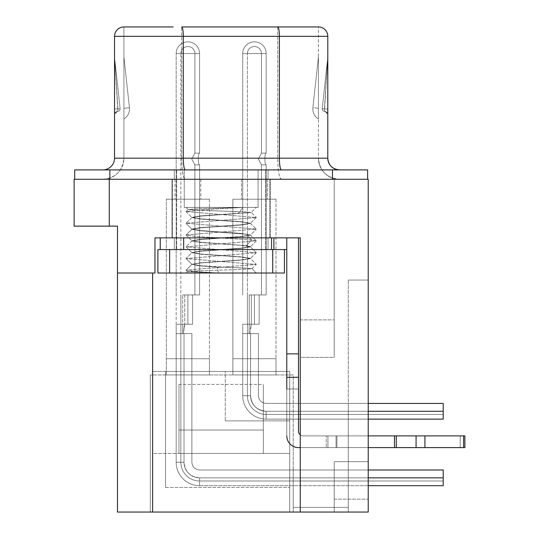 <?xml version="1.0" encoding="UTF-8"?>
<svg xmlns="http://www.w3.org/2000/svg" width="539" height="539" viewBox="0 0 539 539"><rect width="100%" height="100%" fill="white"/><g stroke="black" fill="none" stroke-linecap="round" stroke-linejoin="round"><path stroke-width="0.4" stroke-dasharray="2.69 2.02" d="M109.262 226.144L117.468 226.144L117.468 273.017L154.962 273.017L154.962 237.861L154.962 273.017L117.468 273.017L154.962 273.017L154.962 237.861L300.257 237.861L300.257 512.05L334.241 512.05L300.257 512.05L300.257 357.377L300.257 512.05L368.218 512.05L348.302 512.05L368.218 512.05L368.218 280.044L348.302 280.044L368.218 280.044L368.218 512.05L368.218 179.278L368.218 461.667L334.241 461.667L368.218 461.667L334.241 461.667L334.241 512.05L334.241 461.667L334.241 512.05L334.241 461.667L368.218 461.667L368.218 499.161L368.218 179.278L334.241 179.278L368.218 179.278L334.241 179.278L334.241 357.377L334.241 179.278L334.241 357.377L334.241 179.278L368.218 179.278L74.112 179.278L74.112 226.144L109.262 226.144L109.262 179.278L74.699 179.278L74.699 169.9L367.632 169.9L367.632 179.278L332.482 179.278L367.632 179.278M254.442 179.278C271.07 179.278 271.07 179.278 254.442 179.278C271.07 179.278 271.07 179.278 254.442 179.278C237.814 179.278 237.814 179.278 254.442 179.278C237.814 179.278 237.814 179.278 254.442 179.278C271.07 179.278 271.07 179.278 254.442 179.278C271.07 179.278 271.07 179.278 254.442 179.278C237.814 179.278 237.814 179.278 254.442 179.278C237.814 179.278 237.814 179.278 254.442 179.278C271.07 179.278 271.07 179.278 254.442 179.278C271.07 179.278 271.07 179.278 254.442 179.278C237.814 179.278 237.814 179.278 254.442 179.278C237.814 179.278 237.814 179.278 254.442 179.278C271.07 179.278 271.07 179.278 254.442 179.278C271.07 179.278 271.07 179.278 254.442 179.278C237.814 179.278 237.814 179.278 254.442 179.278C237.814 179.278 237.814 179.278 254.442 179.278M187.889 179.278C204.517 179.278 204.517 179.278 187.889 179.278C204.517 179.278 204.517 179.278 187.889 179.278C171.261 179.278 171.261 179.278 187.889 179.278C171.261 179.278 171.261 179.278 187.889 179.278C204.517 179.278 204.517 179.278 187.889 179.278C204.517 179.278 204.517 179.278 187.889 179.278C171.261 179.278 171.261 179.278 187.889 179.278C171.261 179.278 171.261 179.278 187.889 179.278C204.517 179.278 204.517 179.278 187.889 179.278C204.517 179.278 204.517 179.278 187.889 179.278C171.261 179.278 171.261 179.278 187.889 179.278C171.261 179.278 171.261 179.278 187.889 179.278C204.517 179.278 204.517 179.278 187.889 179.278C204.517 179.278 204.517 179.278 187.889 179.278C171.261 179.278 171.261 179.278 187.889 179.278C171.261 179.278 171.261 179.278 187.889 179.278C204.517 179.278 204.517 179.278 187.889 179.278C204.517 179.278 204.517 179.278 187.889 179.278C171.261 179.278 171.261 179.278 187.889 179.278C171.261 179.278 171.261 179.278 187.889 179.278M221.165 179.278L269.756 179.278L221.165 179.278M270.376 179.278L171.954 179.278L270.376 179.278L171.954 179.278L270.376 179.278L270.376 237.861L270.376 179.278L270.376 237.861L171.954 237.861L171.954 179.278L171.954 237.861L270.376 237.861L171.954 237.861L171.954 179.278L171.954 237.861L270.376 237.861L270.376 179.278M368.218 461.667L368.218 179.278L368.218 461.667M334.241 357.377L334.241 319.883L334.241 357.377L334.241 319.883L334.241 357.377L300.257 357.377L300.257 512.05L300.257 319.883L300.257 357.377L300.257 320.435L300.257 357.377L300.257 320.435L300.257 357.377L334.241 357.377M348.302 512.05L293.229 512.05L348.302 512.05L293.229 512.05L348.302 512.05L293.229 512.05L348.302 512.05L293.229 512.05L348.302 512.05L293.229 512.05L348.302 512.05L293.229 512.05L348.302 512.05L293.229 512.05L348.302 512.05L293.229 512.05L293.229 507.361L348.302 507.361L348.302 512.05L348.302 403.428L348.302 512.05L348.302 403.428L348.302 512.05L348.302 403.428L348.302 512.05L348.302 403.428L293.229 403.428L348.302 403.428L293.229 403.428L348.302 403.428L293.229 403.428L348.302 403.428L293.229 403.428L348.302 403.428L348.302 512.05L348.302 280.044L348.302 512.05L348.302 469.988L293.229 469.988L348.302 469.988L293.229 469.988L348.302 469.988L293.229 469.988L348.302 469.988L293.229 469.988L348.302 469.988L293.229 469.988L293.229 512.05L293.229 374.955L150.273 374.955L293.229 374.955L293.229 512.05L293.229 469.988L293.229 507.361L293.229 469.988L348.302 469.988L348.302 507.361L293.229 507.361L293.229 512.05L150.273 512.05L348.302 512.05L293.229 512.05L334.241 512.05L300.257 512.05L300.257 237.861L270.376 237.861L300.257 237.861L300.257 512.05L117.468 512.05L117.468 273.017M254.442 199.194L267.331 199.194L254.442 199.194M187.889 199.194L200.777 199.194L187.889 199.194M221.165 237.861L269.79 237.861L172.541 237.861L269.79 237.861L172.541 237.861L268.038 237.861L174.299 237.861L268.038 237.861L174.299 237.861L221.165 237.861L241.209 236.453L250.399 235.044L246.532 234.196L200.447 230.78L191.871 229.311L201.121 227.788L241.876 224.918L250.453 223.449L241.883 221.751L201.141 218.881L191.877 217.358L200.454 215.89L241.216 213.255L221.165 214.663L241.216 213.255L238.386 213.255L243.015 207.434L205.682 209.53L186.103 211.51L256.234 217.567L186.09 223.227L256.227 229.088L186.096 234.943L194.518 236.365L251.572 239.929L256.227 240.805L186.096 246.869L256.227 252.724L186.096 258.585L256.227 264.44L186.096 270.1L195.913 271.636L218.282 272.977L217.493 267.155L241.775 267.87L251.935 268.631L242.442 269.412L197.82 270.847L187.451 271.636L218.282 272.977L217.493 267.155L198.797 265.767L191.871 264.225L200.454 262.762L241.196 259.892L250.453 258.363L241.883 256.901L201.121 254.031L191.871 252.508L200.454 251.039L221.165 249.577L268.031 249.577L174.299 249.577L268.031 249.577L174.299 249.577L265.693 249.577L176.637 249.577L221.165 249.577L241.189 248.176L250.453 246.646L246.532 245.669L201.148 242.321L191.877 240.792L200.461 239.329L241.209 236.453L250.399 235.044L241.883 233.468L201.148 230.598L191.877 229.075L200.454 227.613L241.216 224.736L250.399 223.328L241.189 221.927L200.447 219.063L191.877 217.594L201.128 216.072L221.165 214.663L201.128 216.072L191.938 217.48L200.454 215.89L238.379 213.255L243.015 207.434L205.682 209.53L186.103 211.51L256.234 217.567L186.09 223.227L256.227 229.088L186.096 234.943L194.518 236.365L251.572 239.929L256.227 240.805L186.096 246.869L256.227 252.724L186.096 258.585L256.227 264.44L186.096 270.1L195.913 271.636L218.282 272.977L187.451 271.636L186.103 270.308L187.451 271.636L186.016 273.017L187.444 271.582L197.82 270.847L242.442 269.412L251.935 268.631L256.315 273.017L251.935 268.631L201.135 265.747L191.931 264.346L200.751 262.971L241.876 260.067L250.453 258.605L241.182 257.076L200.454 254.213L191.871 252.751L201.114 251.228L241.876 248.351L250.453 246.889L241.189 245.36L200.454 242.496L191.871 241.027L201.121 239.505L241.876 236.634L250.392 235.051L246.532 234.196L200.447 230.78L191.871 229.311L201.121 227.788L241.876 224.918L250.46 223.213L241.883 221.751L201.141 218.881L191.938 217.48L186.103 223.24L191.938 217.473L200.447 219.063L241.189 221.927L250.392 223.328L256.227 229.088L250.399 223.328L241.216 224.736L200.454 227.613L191.871 229.075L201.148 230.598L241.883 233.468L250.46 235.172L241.876 236.634L201.121 239.505L191.931 240.913L186.103 246.667L191.931 240.913L200.454 242.496L241.189 245.36L250.392 246.761L246.532 245.669L201.148 242.321L191.938 240.913L200.461 239.329L221.165 237.861M154.962 237.861L171.954 237.861L154.962 237.861M232.882 199.194L276.002 199.194L232.882 199.194L276.002 199.194L232.882 199.194L276.002 199.194L232.882 199.194L276.002 199.194L232.882 199.194L232.882 374.955L232.882 358.718L276.002 358.718L276.002 374.955L276.002 358.718L232.882 358.718L232.882 374.955L232.882 358.718L276.002 358.718L276.002 374.955L276.002 358.718L232.882 358.718L232.882 374.955L232.882 358.718L276.002 358.718L276.002 374.955L276.002 358.718L232.882 358.718L232.882 374.955L232.882 358.718L276.002 358.718L276.002 374.955L276.002 358.718L232.882 358.718L232.882 199.194M166.329 199.194L209.449 199.194L166.329 199.194L209.449 199.194L166.329 199.194L209.449 199.194L166.329 199.194L209.449 199.194L166.329 199.194L209.449 199.194L166.329 199.194L166.329 374.955L166.329 358.718L209.449 358.718L209.449 374.955L209.449 358.718L166.329 358.718L166.329 374.955L166.329 358.718L209.449 358.718L209.449 374.955L209.449 358.718L166.329 358.718L166.329 374.955L166.329 358.718L209.449 358.718L209.449 374.955L209.449 358.718L166.329 358.718L166.329 374.955L166.329 358.718L209.449 358.718L209.449 374.955L209.449 358.718L166.329 358.718L166.329 374.955L166.329 358.718L209.449 358.718L209.449 374.955L209.449 358.718L166.329 358.718L166.329 199.194M171.954 237.861L270.376 237.861L171.954 237.861M150.273 374.955L150.273 512.05L150.273 374.955M276.002 199.194L276.002 358.718L276.002 199.194M209.449 199.194L209.449 358.718L209.449 199.194M348.302 507.361L293.229 507.361L348.302 507.361M166.329 374.955L209.449 374.955L166.329 374.955M232.882 374.955L276.002 374.955L232.882 374.955M221.165 169.9L268.038 169.9L221.165 169.9M339.509 169.9L281.419 169.9L339.509 169.9M185.335 169.9L281.419 169.9L185.335 169.9A11.717 2.035 90 0 1 183.3 158.183L114.537 158.183A11.717 11.717 0 0 1 102.821 169.9A11.717 11.717 0 0 0 114.537 158.183L114.537 36.322A9.372 9.372 0 0 1 123.909 26.95L123.909 158.183L123.909 26.95A9.372 9.372 0 0 0 114.537 36.322L279.384 36.322A9.372 1.63 90 0 0 277.753 26.95L181.67 26.95A9.372 1.63 90 0 1 183.3 36.322L183.3 158.183L279.384 158.183A11.717 2.035 90 0 0 281.419 169.9M74.699 179.278L332.482 179.278L332.482 169.9M102.821 179.278L185.335 179.278L102.821 179.278C115.629 178.025 122.663 170.998 123.909 158.183L173.127 158.183L123.909 158.183A21.088 21.088 0 0 1 102.821 179.278A21.088 21.088 0 0 0 123.909 158.183M327.793 36.322L279.384 36.322L279.384 158.183L327.793 158.183L327.793 36.322A9.372 9.372 -90 0 0 318.421 26.95L318.421 158.183A21.088 21.088 0 0 0 339.509 179.278C326.701 178.025 319.667 170.998 318.421 158.183L277.753 158.183C277.969 170.998 279.189 178.025 281.419 179.278L185.335 179.278L281.419 179.278A21.088 3.665 90 0 1 277.753 158.183L318.421 158.183L318.421 26.95L277.753 26.95L277.753 158.183L181.67 158.183A21.088 3.665 90 0 0 185.335 179.278C183.105 178.025 181.886 170.998 181.67 158.183L277.753 158.183L277.753 26.95M327.793 57.323L322.221 108.716L327.773 57.606L324.438 111.31A2.345 2.345 0 0 1 322.221 108.716L327.773 57.606L324.438 108.959L325.26 108.959L324.438 108.959L324.438 111.31A2.345 2.345 6.2 0 1 322.221 108.716L327.773 57.606L324.438 108.959L327.793 108.945L327.793 57.222L327.793 114.827L327.793 57.222L327.793 114.827L327.793 57.545L327.793 114.827L327.793 108.945L325.327 108.959M325.26 111.445A3.517 3.517 34.2 0 0 324.438 111.31A3.517 3.517 34.2 0 1 325.26 111.445A3.517 3.517 34.2 0 0 324.438 111.31A3.517 3.517 0 0 1 327.793 114.827L325.327 111.472M114.537 61.311L114.537 114.827L114.537 57.222L114.537 114.827L114.537 57.222L114.537 114.827L114.537 108.945L117.893 108.959L114.537 108.945L117.893 108.959L117.893 111.31L117.893 108.959L117.078 108.959L117.893 108.959L117.893 111.31L117.893 108.959L114.537 108.945L114.537 57.222L117.893 111.31L117.893 108.959L120.116 108.716L114.558 57.606A3.517 3.517 0 0 1 114.537 57.222L117.893 108.959L120.116 108.716L114.537 57.222A3.517 3.517 0 0 0 114.558 57.606L117.893 108.959L120.116 108.716L114.558 57.606L117.893 108.959L120.116 108.716L114.537 57.222L117.893 108.959L120.116 108.716A2.345 2.345 -6.2 0 1 117.893 111.31A2.345 2.345 0 0 0 120.116 108.716L114.558 57.606A3.517 3.517 0 0 1 114.537 57.222M117.078 111.445A3.517 3.517 -34.1 0 1 117.893 111.31A3.517 3.517 -34.1 0 0 117.078 111.445A3.517 3.517 -34.1 0 1 117.893 111.31A3.517 3.517 0 0 0 114.537 114.827L117.003 111.472M325.26 108.959L324.438 108.959L327.793 57.222L324.438 108.959L327.793 108.945L327.793 58.097M327.793 57.222L324.438 108.959L327.793 108.945L327.793 57.545M114.558 57.606L117.893 108.959L120.116 108.716A2.345 2.345 -6.2 0 1 117.893 111.31A2.345 2.345 0 0 0 120.116 108.716L114.537 57.323M129.434 107.706L123.909 108.305L123.909 56.905L129.434 107.706L123.909 56.905L129.434 107.706L123.909 56.905L129.434 107.706L123.909 56.905L123.909 118.957L123.909 56.905L123.909 118.957L123.909 56.905L123.909 118.957L123.909 108.305L129.434 107.706A11.717 11.717 0 0 1 123.909 118.957A11.717 11.717 0 0 0 129.434 107.706A11.717 11.717 0 0 1 123.909 118.957A11.717 11.717 0 0 0 129.434 107.706A11.717 11.717 0 0 1 123.909 118.957A11.717 11.717 0 0 0 129.434 107.706A11.717 11.717 0 0 1 123.909 118.957A11.717 11.717 0 0 0 129.434 107.706L123.909 108.305L129.434 107.706A11.717 11.717 0 0 1 123.909 118.957M318.421 108.305L318.421 56.905L318.421 118.957L318.421 56.905L318.421 118.957L318.421 56.905L318.421 118.957L318.421 108.305L312.896 107.706L318.421 56.905L312.896 107.706A11.717 11.717 0 0 0 318.421 118.957A11.717 11.717 0 0 1 312.896 107.706A11.717 11.717 0 0 0 318.421 118.957A11.717 11.717 0 0 1 312.896 107.706A11.717 11.717 0 0 0 318.421 118.957A11.717 11.717 0 0 1 312.896 107.706L318.421 108.305L312.896 107.706A11.717 11.717 0 0 0 318.421 118.957A11.717 11.717 0 0 1 312.896 107.706L318.421 108.305M324.438 111.31C328.891 112.698 327.658 116.249 327.793 114.82L327.793 114.807C327.699 116.168 328.803 112.597 324.438 111.31C328.891 112.698 327.658 116.249 327.793 114.82L327.793 114.807C327.699 116.168 328.803 112.597 324.438 111.31C328.891 112.698 327.658 116.249 327.793 114.82C327.699 116.168 328.803 112.597 324.438 111.31A2.345 2.345 6.2 0 1 322.221 108.716A2.345 2.345 0 0 0 324.438 111.31A2.345 2.345 6.2 0 1 322.221 108.716L327.773 57.606L322.221 108.716A2.345 2.345 0 0 0 324.438 111.31A3.517 3.517 0 0 1 327.793 114.827A3.517 3.517 0 0 0 324.438 111.31A2.345 2.345 0 0 1 322.221 108.716L324.438 108.959L322.221 108.716A2.345 2.345 0 0 0 324.438 111.31A2.345 2.345 0 0 1 322.221 108.716L324.438 108.959L322.221 108.716M117.893 111.31C113.439 112.698 114.672 116.249 114.537 114.82L114.537 114.807C114.639 116.168 113.527 112.597 117.893 111.31C113.439 112.698 114.672 116.249 114.537 114.82L114.537 114.807C114.639 116.168 113.527 112.597 117.893 111.31C113.439 112.698 114.672 116.249 114.537 114.82C114.639 116.168 113.527 112.597 117.893 111.31A2.345 2.345 -6.2 0 0 120.116 108.716A2.345 2.345 0 0 1 117.893 111.31A3.517 3.517 0 0 0 114.537 114.827A3.517 3.517 0 0 1 117.893 111.31A2.345 2.345 0 0 0 120.116 108.716A2.345 2.345 0 0 1 117.893 111.31A2.345 2.345 0 0 0 120.116 108.716M271.548 237.861L271.548 249.577L271.548 237.861L271.548 249.577L183.671 249.577L183.671 237.861L160.238 237.861L286.782 237.861L271.548 237.861L271.548 249.577L271.548 237.861L273.893 237.861L273.893 249.577L273.893 237.861L183.671 237.861L183.671 249.577L160.238 249.577L160.238 237.861L160.238 249.577L273.893 249.577L271.548 249.577L271.548 237.861L160.238 237.861L271.548 237.861L271.548 249.577L286.782 249.577L286.782 237.861L286.782 249.577L160.238 249.577L284.437 249.577L284.437 273.017L157.893 273.017L284.437 273.017L272.721 273.017L272.721 249.577L157.893 249.577L157.893 273.017L272.721 273.017L272.721 249.577L284.437 249.577L284.437 273.017L284.437 249.577L272.721 249.577L272.721 273.017M273.893 237.861L273.893 249.577L286.782 249.577L286.782 237.861L298.498 237.861L298.498 377.3L286.782 377.3L286.782 389.017L286.782 377.3L298.498 377.3L298.498 389.017L298.498 377.3L286.782 377.3L298.498 377.3L298.498 237.861L286.782 237.861L286.782 353.867L286.782 237.861L273.893 237.861L298.498 237.861L286.782 237.861L286.782 353.867L298.498 353.867L298.498 377.3L286.782 377.3L298.498 377.3L286.782 377.3L286.782 389.017L286.782 353.867L286.782 435.889C287.469 442.997 291.377 446.905 298.498 447.606A11.717 11.717 0 0 1 286.782 435.889C287.469 442.997 291.377 446.905 298.498 447.606L460.198 447.606L298.498 447.606A11.717 11.717 0 0 1 286.782 435.889C287.469 442.997 291.377 446.905 298.498 447.606L326.189 447.606L298.498 447.606A11.717 11.717 0 0 1 286.782 435.889C287.469 442.997 291.377 446.905 298.498 447.606L368.218 447.606M286.782 389.017L298.498 389.017L286.782 389.017L298.498 389.017L286.782 389.017L286.782 435.889L286.782 353.867L298.498 353.867L298.498 237.861M298.498 431.2L298.498 389.017L298.498 431.2A4.689 4.689 0 0 0 303.188 435.889A4.689 4.689 0 0 1 298.498 431.2A4.689 4.689 0 0 0 303.188 435.889L326.189 435.889L303.188 435.889A4.689 4.689 0 0 1 298.498 431.2L298.498 377.3L298.498 431.2A4.689 4.689 0 0 0 303.188 435.889L460.198 435.889L303.188 435.889A4.689 4.689 0 0 1 298.498 431.2L298.498 377.3L286.782 377.3L286.782 435.889M300.257 447.606L464.887 447.606L464.887 435.889L464.887 447.606L298.498 447.606L464.887 447.606L464.887 435.889L460.198 435.889L464.887 435.889L464.887 447.606L464.887 435.889L303.188 435.889L464.887 435.889L464.887 447.606L460.198 447.606L464.887 447.606L464.887 435.889L424.927 435.889L463.607 435.889L463.607 447.606M300.257 434.858A4.689 4.689 0 0 0 303.188 435.889A4.689 4.689 0 0 1 300.257 434.858M396.28 447.606L396.28 435.889L396.28 447.606L396.28 435.889L416.074 435.889L394.474 435.889L394.474 447.606L394.474 435.889L396.28 435.889L326.189 435.889L368.218 435.889M396.28 435.889L463.607 435.889M160.238 237.861L160.238 249.577M286.782 237.861L286.782 249.577M298.498 389.017L298.498 377.3L286.782 377.3M326.189 447.606L327.928 447.606L326.189 447.606L326.189 435.889L326.189 447.606M242.725 294.927L242.725 53.55A11.717 11.717 0 0 1 254.442 41.833A11.717 11.717 0 0 1 266.158 53.55A11.717 11.717 0 0 0 254.442 41.833A11.717 11.717 0 0 0 242.725 53.55A11.717 11.717 0 0 1 254.442 41.833A11.717 11.717 0 0 1 266.158 53.55A11.717 11.717 0 0 0 254.442 41.833A11.717 11.717 0 0 0 242.725 53.55L247.414 53.55A7.027 7.027 0 0 1 254.442 46.516A7.027 7.027 0 0 1 261.476 53.55A7.027 7.027 0 0 0 254.442 46.516A7.027 7.027 0 0 0 247.414 53.55A7.027 7.027 0 0 1 254.442 46.516A7.027 7.027 0 0 1 261.476 53.55A7.027 7.027 0 0 0 254.442 46.516A7.027 7.027 0 0 0 247.414 53.55L266.158 53.55L242.725 53.55L266.158 53.55L242.725 53.55L242.725 294.927M266.158 153.143L266.158 53.55L254.442 53.55L266.158 53.55L266.158 153.143C264.501 152.773 264.467 165.23 266.158 164.867C264.494 165.237 264.474 152.773 266.158 153.143L261.476 153.143L258.329 158.998L261.476 164.867L258.336 158.944L261.476 153.143L261.476 53.55L247.414 53.55L261.476 53.55L261.476 153.143L258.329 158.998L261.476 164.867L258.336 158.944L261.476 153.143L258.329 158.998L261.476 164.867L258.336 158.944L261.476 153.143L261.476 53.55L261.476 153.143L258.329 158.998L261.476 164.867L258.336 158.944L261.476 153.143L266.158 153.143C264.501 152.773 264.467 165.23 266.158 164.867L261.476 164.867L261.476 294.927L249.234 294.927L266.158 294.927L266.158 164.867C264.494 165.237 264.474 152.773 266.158 153.143L266.158 53.55L266.158 153.143C264.501 152.773 264.467 165.23 266.158 164.867L261.476 164.867L261.476 294.927L251.315 294.927L261.476 294.927L251.315 294.927L261.476 294.927L261.476 164.867L266.158 164.867C264.494 165.237 264.474 152.773 266.158 153.143L261.476 153.143L266.158 153.143C264.501 152.773 264.467 165.23 266.158 164.867C264.494 165.237 264.474 152.773 266.158 153.143M266.158 294.927L249.234 294.927L254.442 294.927L254.442 324.222L254.442 294.927L254.442 324.222L254.442 294.927L254.442 324.222L253.856 324.222L254.442 324.222L254.442 294.927L254.442 324.222L259.131 324.222L253.458 324.222L259.131 324.215L259.131 294.927L249.234 294.927L266.158 294.927L266.158 164.867L261.476 164.867L261.476 294.927L251.315 294.927L261.476 294.927L251.315 294.927L259.131 294.927L254.442 294.927L259.131 294.927L259.131 324.222L254.442 324.222L259.131 324.222L254.442 324.222L254.442 294.927L249.234 294.927L259.131 294.927L259.131 324.222L259.131 294.927L249.234 294.927L266.158 294.927L251.315 294.927L251.315 324.215L259.131 324.215L253.458 324.222L259.131 324.215L259.131 294.927L259.131 324.222L254.442 324.222L254.442 294.927L254.442 324.222L252.232 324.222L259.131 324.222L254.442 324.222L259.131 324.222L259.131 294.927L259.131 324.222L251.315 324.215L259.131 324.215L259.131 294.927L249.234 294.927L259.131 294.927L259.131 324.222L254.442 324.222L254.442 294.927L254.442 324.222L250.857 324.222L254.442 324.222L254.442 294.927L259.131 294.927L259.131 324.222L254.442 324.222L259.131 324.222L259.131 294.927L249.234 294.927L266.158 294.927L266.158 164.867L266.158 294.927L251.315 294.927L251.315 324.215L247.414 324.215L247.414 53.55L247.414 324.215L247.414 294.927L247.414 324.215L251.315 324.215L247.414 324.215L251.315 324.215L247.414 324.215L251.315 324.215L247.414 324.215L251.315 324.215L249.234 324.215L251.315 324.215L251.12 325.711L251.315 324.215L249.234 324.215L252.232 324.222L249.234 324.222L251.315 324.215L251.12 325.711L251.315 324.215L249.234 324.215L253.862 324.222L249.234 324.222L251.315 324.215L251.12 325.711L251.315 324.215L253.458 324.215L250.857 324.222L259.131 324.222L250.089 324.222L254.442 324.222L254.442 294.927L249.234 294.927L259.131 294.927L259.131 324.222L259.131 294.927L259.131 324.222L254.442 324.222L254.442 294.927L254.442 324.222L259.131 324.222L254.442 324.222L259.131 324.222L259.131 294.927L256.988 294.927L266.158 294.927M368.218 403.428L266.158 403.428C261.462 402.97 258.882 400.396 258.43 395.693L258.43 333.594L258.43 395.693L258.43 333.594L249.941 333.594L250.574 333.594L250.574 395.693L247.414 395.693L247.414 324.222L247.414 395.693L247.414 324.222L247.414 333.594L250.258 333.594L248.998 333.594L249.234 324.222L248.998 333.594L250.574 333.594L247.414 333.594L258.43 333.594L258.43 395.693C258.882 400.396 261.462 402.97 266.158 403.428L443.213 403.428L443.213 411.277L443.213 403.428L266.158 403.428L443.213 403.428L443.213 411.277L443.213 403.428L266.158 403.428C261.462 402.97 258.888 400.396 258.43 395.693L258.43 333.594L250.574 333.594L258.43 333.594L258.43 395.693C258.882 400.396 261.462 402.97 266.158 403.428L443.213 403.428L266.158 403.428C261.462 402.97 258.882 400.396 258.43 395.693L258.43 333.594L247.414 333.594L247.414 395.693A18.75 18.75 0 0 0 266.158 414.444L443.213 414.444L443.213 403.428L266.158 403.428C261.462 402.97 258.888 400.396 258.43 395.693L258.43 333.594L247.414 333.594L249.941 333.594L248.998 333.594L249.234 324.222L248.998 333.594L250.574 333.594L248.998 333.594L250.258 333.594L248.998 333.594L249.234 324.222L248.998 333.594L249.941 333.594L248.998 333.594L249.234 324.222L248.998 333.594L258.43 333.594L258.43 395.693C258.882 400.396 261.462 402.97 266.158 403.428L443.213 403.428L443.213 411.277L443.213 403.428L266.158 403.428L443.213 403.428L443.213 414.444L443.213 403.428L266.158 403.428C261.462 402.97 258.882 400.396 258.43 395.693L258.43 333.594L250.574 333.594L258.43 333.594L258.43 395.693L258.43 333.594L250.359 333.58L248.998 333.594L250.574 333.594L250.574 395.693L242.725 395.693L242.725 324.222L242.725 395.693L242.725 333.594L258.43 333.594L258.43 395.693L258.43 333.594L250.574 333.594L258.43 333.594L258.43 395.693C258.888 400.396 261.462 402.97 266.158 403.428C261.462 402.97 258.888 400.396 258.43 395.693C258.882 400.396 261.462 402.97 266.158 403.428C261.462 402.97 258.888 400.396 258.43 395.693C258.882 400.396 261.462 402.97 266.158 403.428L443.213 403.428L443.213 411.277L443.213 403.428L266.158 403.428L443.213 403.428L443.213 411.277L443.213 403.428L266.158 403.428C261.462 402.97 258.888 400.396 258.43 395.693C258.888 400.396 261.462 402.97 266.158 403.428C261.462 402.97 258.888 400.396 258.43 395.693L258.43 333.594L242.725 333.594L250.574 333.594L242.725 333.594L250.574 333.594L242.725 333.594L242.725 324.222L251.315 324.215L251.12 325.711L251.315 324.215L249.234 324.222L249.234 294.927L249.234 324.222L242.725 324.222L249.234 324.222L249.234 294.927L249.234 324.222L242.725 324.222L249.234 324.222L249.234 294.927L249.234 324.222L242.725 324.222L249.234 324.222L249.234 294.927L249.234 324.222L242.725 324.222L242.725 333.594L248.998 333.594L242.725 333.594L242.725 395.693A23.433 23.433 0 0 0 266.158 419.133L368.218 419.133M249.941 333.594L251.12 325.711L250.642 326.236L251.12 325.711L250.642 326.236L251.12 325.711L250.642 326.236L251.12 325.711L250.642 326.236L249.941 333.594M443.213 411.277L266.158 411.277A15.584 15.584 0 0 1 250.574 395.693C251.484 405.153 256.679 410.347 266.158 411.277L266.158 419.133L266.158 411.277A15.584 15.584 0 0 1 250.574 395.693A15.584 15.584 0 0 0 266.158 411.277L443.213 411.277L443.213 419.133L443.213 411.277L266.158 411.277C256.679 410.347 251.484 405.153 250.574 395.693A15.584 15.584 0 0 0 266.158 411.277L266.158 419.133L266.158 411.277L266.158 414.444L266.158 411.277L443.213 411.277L266.158 411.277A15.584 15.584 0 0 1 250.574 395.693C251.484 405.153 256.679 410.347 266.158 411.277L443.213 411.277L266.158 411.277A15.584 15.584 0 0 1 250.574 395.693L250.574 333.594L250.574 395.693A15.584 15.584 0 0 0 266.158 411.277L266.158 419.133L266.158 411.277L443.213 411.277L443.213 414.444L266.158 414.444L443.213 414.444L266.158 414.444L266.158 411.277L266.158 419.133A23.433 23.433 0 0 1 242.725 395.693A23.433 23.433 0 0 0 266.158 419.133A23.433 23.433 0 0 1 242.725 395.693L250.574 395.693L250.574 333.594L250.574 395.693L247.414 395.693A18.75 18.75 0 0 0 266.158 414.444A18.75 18.75 0 0 1 247.414 395.693A18.75 18.75 0 0 0 266.158 414.444L266.158 411.277A15.584 15.584 0 0 1 250.574 395.693L247.414 395.693L250.574 395.693L250.574 333.594L250.574 395.693L242.725 395.693L250.574 395.693L250.574 333.594L250.574 395.693A15.584 15.584 0 0 0 266.158 411.277L443.213 411.277L266.158 411.277A15.584 15.584 0 0 1 250.574 395.693L247.414 395.693L250.574 395.693L250.574 333.594L250.574 395.693L242.725 395.693L250.574 395.693L250.574 333.594L250.574 395.693C251.484 405.153 256.679 410.347 266.158 411.277L443.213 411.277L266.158 411.277A15.584 15.584 0 0 1 250.574 395.693L247.414 395.693L250.574 395.693L250.574 333.594L250.574 395.693L242.725 395.693L250.574 395.693A15.584 15.584 0 0 0 266.158 411.277L443.213 411.277L443.213 403.428L443.213 419.133L266.158 419.133L443.213 419.133L443.213 411.277L443.213 419.133L443.213 411.277L443.213 419.133L266.158 419.133L266.158 411.277L368.218 411.277M186.433 324.215L182.681 324.222L184.762 324.215L184.567 325.711L184.762 324.222L182.681 324.222L184.762 324.215L184.567 325.711L184.762 324.222L182.681 324.222L184.762 324.215L184.567 325.711L184.762 324.222L176.172 324.222L184.762 324.215L184.089 326.236L184.567 325.711L184.089 326.236L184.567 325.711L184.089 326.236L184.567 325.711L184.089 326.236L184.567 325.711L184.089 326.236L184.567 325.711L183.388 333.594L184.21 326.014L183.388 333.594L184.21 326.014L183.388 333.594L184.21 326.014L183.388 333.594L184.21 326.014L183.388 333.594L184.021 333.594L180.855 333.594L183.388 333.594L182.445 333.594L182.681 324.222L182.445 333.594L182.681 324.222L182.445 333.594L182.681 324.222L182.445 333.594L182.681 324.222L182.445 333.594L182.681 324.222L182.445 333.594L184.021 333.594L180.855 333.594L184.021 333.594L184.021 462.253L176.172 462.253L176.172 324.222L176.172 462.253L176.172 324.222L176.172 462.253L176.172 333.594L183.24 333.567L191.871 333.594L191.871 462.253C192.329 466.949 194.909 469.53 199.605 469.988L443.213 469.988L443.213 485.686L443.213 469.988L443.213 477.837L443.213 469.988L199.605 469.988C194.909 469.523 192.329 466.949 191.871 462.253L191.871 333.594L191.871 462.253C192.329 466.949 194.909 469.53 199.605 469.988L443.213 469.988L199.605 469.988C194.909 469.53 192.329 466.949 191.871 462.253L191.871 333.594L184.021 333.594L191.871 333.594L184.021 333.594L191.871 333.594L191.871 462.253C192.329 466.949 194.909 469.523 199.605 469.988L443.213 469.988L443.213 485.686L443.213 469.988L199.605 469.988C194.909 469.53 192.329 466.949 191.871 462.253L191.871 333.594L180.855 333.594L180.855 462.253A18.75 18.75 0 0 0 199.605 480.997L443.213 480.997L443.213 469.988L199.605 469.988C194.909 469.53 192.329 466.949 191.871 462.253L191.871 333.594L184.021 333.594L191.871 333.594L184.021 333.594L191.871 333.594L191.871 462.253C192.329 466.949 194.909 469.523 199.605 469.988L443.213 469.988L199.605 469.988L443.213 469.988L443.213 480.997L443.213 469.988L199.605 469.988C194.909 469.53 192.329 466.949 191.871 462.253L191.871 333.594L184.021 333.594L191.871 333.594L184.021 333.594L191.871 333.594L191.871 462.253L191.871 333.594L191.871 462.253L191.871 333.594L184.021 333.594L191.871 333.594L184.021 333.594L191.871 333.594L191.871 462.253C192.329 466.949 194.909 469.53 199.605 469.988C194.909 469.523 192.329 466.949 191.871 462.253C192.329 466.949 194.909 469.523 199.605 469.988L443.213 469.988L199.605 469.988C194.909 469.523 192.329 466.949 191.871 462.253C192.329 466.949 194.909 469.53 199.605 469.988L443.213 469.988L443.213 477.837L443.213 469.988L443.213 477.837L443.213 469.988L199.605 469.988C194.909 469.523 192.329 466.949 191.871 462.253C192.329 466.949 194.909 469.53 199.605 469.988C194.909 469.523 192.329 466.949 191.871 462.253C192.329 466.949 194.909 469.523 199.605 469.988L443.213 469.988L199.605 469.988C194.909 469.523 192.329 466.949 191.871 462.253L191.871 333.594L176.172 333.594L182.445 333.594L176.172 333.594L176.172 53.55A11.717 11.717 0 0 1 187.889 41.833A11.717 11.717 0 0 1 199.605 53.55A11.717 11.717 0 0 0 187.889 41.833A11.717 11.717 0 0 0 176.172 53.55A11.717 11.717 0 0 1 187.889 41.833A11.717 11.717 0 0 1 199.605 53.55A11.717 11.717 0 0 0 187.889 41.833A11.717 11.717 0 0 0 176.172 53.55A11.717 11.717 0 0 1 187.889 41.833A11.717 11.717 0 0 1 199.605 53.55L180.855 53.55A7.027 7.027 0 0 1 187.889 46.516A7.027 7.027 0 0 1 194.916 53.55A7.027 7.027 0 0 0 187.889 46.516A7.027 7.027 0 0 0 180.855 53.55A7.027 7.027 0 0 1 187.889 46.516A7.027 7.027 0 0 1 194.916 53.55A7.027 7.027 0 0 0 187.889 46.516A7.027 7.027 0 0 0 180.855 53.55A7.027 7.027 0 0 1 187.889 46.516A7.027 7.027 0 0 1 194.916 53.55L176.172 53.55L199.605 53.55L176.172 53.55L199.605 53.55L176.172 53.55L199.605 53.55L176.172 53.55L199.605 53.55L199.605 153.143C197.921 152.78 197.921 165.224 199.605 164.867C197.934 165.23 197.914 152.793 199.605 153.143L194.916 153.143L191.776 159.018L194.916 164.867L191.776 158.992L194.916 153.143L194.916 53.55L194.916 153.143L191.776 159.018L194.916 164.867L191.776 158.992L194.916 153.143L191.776 159.018L194.916 164.867L191.776 158.992L194.916 153.143L194.916 53.55L194.916 153.143L191.776 159.018L194.916 164.867L191.776 158.992L194.916 153.143L191.776 159.018L194.916 164.867L191.776 158.992L194.916 153.143L194.916 53.55L180.855 53.55L187.889 53.55L180.855 53.55L180.855 324.215L180.855 294.927L180.855 324.215L180.855 294.927L180.855 324.215L191.695 324.222L184.762 324.222L192.578 324.215L192.578 294.927L182.681 294.927L199.605 294.927L199.605 164.867L194.916 164.867L194.916 294.927L184.762 294.927L194.916 294.927L184.762 294.927L192.578 294.927L187.889 294.927L187.889 324.222L184.304 324.222L187.889 324.222L187.889 294.927L187.889 324.222L187.889 294.927L187.889 324.222L192.578 324.222L184.304 324.222L192.578 324.215L192.578 294.927L187.889 294.927L187.889 324.222L187.889 294.927L187.889 324.222L187.889 294.927L187.889 324.222L192.578 324.222L184.762 324.222L192.578 324.215L192.578 294.927L192.578 324.215L187.889 324.222L192.578 324.222L187.302 324.222L187.889 324.222L187.889 294.927L187.889 324.222L187.889 294.927L187.889 324.222L192.578 324.222L192.578 294.927L192.578 324.222L184.762 324.222L192.578 324.215L192.578 294.927L182.681 294.927L187.889 294.927L187.889 324.222L192.578 324.222L185.679 324.222L187.889 324.222L187.889 294.927L187.889 324.222L187.889 294.927L182.681 294.927L199.605 294.927L184.762 294.927L194.916 294.927L194.916 164.867L199.605 164.867C197.934 165.23 197.914 152.793 199.605 153.143L199.605 53.55L199.605 153.143C197.921 152.78 197.921 165.224 199.605 164.867C197.934 165.23 197.914 152.793 199.605 153.143L194.916 153.143L199.605 153.143C197.921 152.78 197.921 165.224 199.605 164.867L194.916 164.867L194.916 294.927L182.681 294.927L192.578 294.927L192.578 324.215L187.889 324.222L192.578 324.222L192.578 294.927L192.578 324.222L180.855 324.222L184.762 324.215L180.855 324.222L184.762 324.215L180.855 324.222L184.762 324.215L180.855 324.222L184.762 324.215L180.855 324.222L180.855 333.594L183.388 333.594L184.762 324.222L182.681 324.222L192.578 324.222L192.578 294.927L182.681 294.927L199.605 294.927L199.605 164.867C197.934 165.23 197.914 152.793 199.605 153.143L199.605 53.55L199.605 153.143C197.921 152.78 197.921 165.224 199.605 164.867L194.916 164.867L194.916 294.927L184.762 294.927L194.916 294.927L184.762 294.927L194.916 294.927L194.916 164.867L199.605 164.867C197.934 165.23 197.914 152.793 199.605 153.143L194.916 153.143L199.605 153.143C197.921 152.78 197.921 165.224 199.605 164.867L199.605 294.927L182.681 294.927L192.578 294.927L192.578 324.215L187.889 324.222L191.695 324.222L187.302 324.222L187.889 324.222L187.889 294.927L192.578 294.927L192.578 324.222L187.889 324.222L187.889 294.927L182.681 294.927L199.605 294.927L184.762 294.927L192.578 294.927L192.578 324.222L187.201 324.222M183.536 324.222L186.918 324.215M368.218 469.988L199.605 469.988C194.909 469.53 192.329 466.949 191.871 462.253L191.871 333.594L184.021 333.594L184.021 462.253L176.172 462.253A23.433 23.433 0 0 0 199.605 485.686L368.218 485.686M176.172 294.927L176.172 53.55L176.172 294.927M443.213 477.837L199.605 477.837A15.584 15.584 0 0 1 184.021 462.253A15.584 15.584 0 0 0 199.605 477.837L199.605 485.686L199.605 477.837A15.584 15.584 0 0 1 184.021 462.253C184.931 471.706 190.126 476.9 199.605 477.837L443.213 477.837L199.605 477.837L199.605 480.997L199.605 477.837L443.213 477.837L199.605 477.837A15.584 15.584 0 0 1 184.021 462.253A15.584 15.584 0 0 0 199.605 477.837L199.605 485.686L199.605 477.837A15.584 15.584 0 0 1 184.021 462.253C184.931 471.706 190.126 476.9 199.605 477.837L443.213 477.837L199.605 477.837L199.605 480.997L199.605 477.837L443.213 477.837L199.605 477.837A15.584 15.584 0 0 1 184.021 462.253A15.584 15.584 0 0 0 199.605 477.837L199.605 485.686L199.605 477.837A15.584 15.584 0 0 1 184.021 462.253C184.931 471.706 190.126 476.9 199.605 477.837L443.213 477.837L199.605 477.837L199.605 480.997L199.605 477.837L443.213 477.837L199.605 477.837A15.584 15.584 0 0 1 184.021 462.253A15.584 15.584 0 0 0 199.605 477.837L199.605 485.686L199.605 477.837A15.584 15.584 0 0 1 184.021 462.253C184.931 471.706 190.126 476.9 199.605 477.837L443.213 477.837L199.605 477.837L199.605 480.997L199.605 477.837L443.213 477.837L199.605 477.837A15.584 15.584 0 0 1 184.021 462.253A15.584 15.584 0 0 0 199.605 477.837L199.605 485.686L199.605 477.837A15.584 15.584 0 0 1 184.021 462.253C184.931 471.706 190.126 476.9 199.605 477.837L443.213 477.837L443.213 469.988L443.213 477.837L199.605 477.837L199.605 480.997A18.75 18.75 0 0 1 180.855 462.253A18.75 18.75 0 0 0 199.605 480.997A18.75 18.75 0 0 1 180.855 462.253L184.021 462.253L184.021 333.594L184.021 462.253L184.021 333.594L184.021 462.253L180.855 462.253L184.021 462.253L184.021 333.594L184.021 462.253L176.172 462.253A23.433 23.433 0 0 0 199.605 485.686A23.433 23.433 0 0 1 176.172 462.253A23.433 23.433 0 0 0 199.605 485.686A23.433 23.433 0 0 1 176.172 462.253L184.021 462.253L184.021 333.594L184.021 462.253L180.855 462.253L184.021 462.253L184.021 333.594L184.021 462.253L176.172 462.253L184.021 462.253L184.021 333.594L184.021 462.253L180.855 462.253L184.021 462.253L184.021 333.594L184.021 462.253L176.172 462.253L184.021 462.253L184.021 333.594L184.021 462.253L180.855 462.253L184.021 462.253L184.021 333.594L184.021 462.253L180.855 462.253L180.855 324.222L180.855 462.253A18.75 18.75 0 0 0 199.605 480.997L443.213 480.997L443.213 477.837L443.213 485.686L443.213 477.837L443.213 480.997L199.605 480.997L443.213 480.997L443.213 477.837L443.213 485.686L443.213 469.988L443.213 485.686L199.605 485.686L443.213 485.686M199.605 294.927L199.605 164.867L199.605 294.927L182.681 294.927L194.916 294.927M192.578 294.927L182.681 294.927L192.578 294.927L192.578 324.222L187.889 324.222L192.578 324.222L187.889 324.222L192.578 324.222L192.578 294.927M182.681 324.222L184.762 324.222L184.567 325.711L184.762 324.215L182.681 324.215L182.681 294.927L182.681 324.222M368.218 477.837L199.605 477.837L199.605 480.997L443.213 480.997M152.618 453.461L152.618 371.438L152.618 512.05L152.618 453.461L178.982 453.461L152.618 453.461M152.618 512.05L289.712 512.05L289.712 371.438L165.507 371.438L289.712 371.438L165.507 371.438L289.712 371.438L165.507 371.438L289.712 371.438L165.507 371.438L165.507 487.445L165.507 371.438L165.507 487.445L165.507 371.438L165.507 487.445L165.507 371.438L165.507 487.445L165.507 371.438L289.712 371.438L225.268 371.438L289.712 371.438L225.268 371.438L225.268 420.892L225.268 371.438L225.268 420.892L225.268 371.438L225.268 420.892L225.268 371.438L225.268 420.892L225.268 371.438L225.268 420.892L225.268 371.438L289.712 371.438L152.618 371.438L289.712 371.438L289.712 453.461L263.349 453.461L263.349 384.455L178.982 384.455L178.982 453.461L178.982 384.455L178.982 430.028L178.982 384.455L263.349 384.455L263.349 453.461L178.982 453.461L178.982 430.028L178.982 453.461L263.349 453.461L178.982 453.461L263.349 453.461L263.349 430.028L263.349 453.461L289.712 453.461L289.712 512.05L152.618 512.05L152.618 273.017M225.268 420.892L289.712 420.892L289.712 371.438L289.712 487.445L289.712 371.438L289.712 487.445L289.712 371.438L289.712 487.445L289.712 371.438L289.712 487.445L289.712 371.438L289.712 420.892L225.268 420.892M165.507 487.445L289.712 487.445L165.507 487.445M263.349 384.455L263.349 430.028L178.982 430.028L263.349 430.028L263.349 384.455M221.165 273.017L255.398 273.017L221.165 273.017M271.548 249.577L272.721 249.577M169.61 249.577L157.893 249.577L157.893 273.017L157.893 249.577L169.61 249.577L169.61 273.017M241.216 213.262L251.228 212.494L242.355 211.739L198.339 210.277L188.165 209.489L197.584 208.795L243.015 207.434L197.584 208.795L188.165 209.489L186.11 211.517L188.165 209.489L186.016 207.4L258.073 207.4L184.257 207.4L256.315 207.4L186.016 207.4L188.158 209.543L251.228 212.433L256.227 217.372L251.228 212.433L256.315 207.4L251.228 212.487L241.216 213.262M217.493 267.155L201.135 265.747L191.871 264.225L200.454 262.762L241.196 259.892L250.453 258.363L241.883 256.901L201.121 254.031L191.871 252.508L200.454 251.039L221.165 249.577L265.693 249.577L176.637 249.577L221.165 249.577L241.189 248.176L250.392 246.768L256.22 252.522L250.392 246.768L241.876 248.351L201.114 251.228L191.931 252.629L186.103 258.39L191.931 252.629L200.454 254.213L241.182 257.076L250.392 258.477L256.22 264.238L250.392 258.477L241.876 260.067L200.751 262.971L191.931 264.346L198.797 265.767L217.493 267.155M221.165 207.4L258.073 207.4L221.165 207.4M109.848 179.278L109.848 169.9M339.509 179.278A21.088 21.088 0 0 1 318.421 158.183M181.67 158.183L181.67 26.95L181.67 158.183M318.421 118.957A11.717 11.717 0 0 1 312.896 107.706M460.198 435.889L460.198 447.606L460.198 435.889M327.928 435.889L327.928 447.606L327.928 435.889M336.046 447.606L336.046 435.889L336.046 447.606M336.915 435.889L336.915 447.606L336.915 435.889M424.927 447.606L424.927 435.889M416.074 435.889L416.074 447.606M183.671 249.577L183.671 237.861M298.498 353.867L286.782 353.867M394.474 435.889L394.474 447.606M254.442 324.222L259.131 324.222L254.442 324.222M251.315 294.927L251.315 324.215L251.315 294.927M266.158 414.444L266.158 411.277L266.158 414.444M184.762 294.927L184.762 324.215L184.762 294.927M187.889 324.222L192.578 324.222L187.889 324.222M251.572 239.936L246.532 245.669L251.572 239.936L246.532 234.196L251.572 239.936M267.331 179.278L267.331 199.194L267.331 179.278M241.553 179.278L241.553 199.194L241.553 179.278M200.777 179.278L200.777 199.194M175 179.278L175 199.194M269.79 179.278L269.79 237.861L269.79 179.278M172.541 179.278L172.541 237.861L172.541 179.278M334.241 499.161L368.218 499.161L334.241 499.161M300.257 319.883L334.241 319.883L300.257 319.883M268.038 179.278L268.038 169.9L268.038 179.278M174.299 179.278L174.299 169.9L174.299 179.278M327.773 57.606L327.793 61.338M327.793 57.936L327.793 58.394L327.793 57.936M327.793 60.678L327.793 61.129L327.793 60.678M327.793 114.82L327.793 113.884M327.793 58.805L327.793 58.084M327.793 61.311L327.793 108.939M327.793 58.839L327.793 59.391M114.537 58.839L114.537 59.391M114.537 114.82L114.537 113.884M114.537 57.545L114.537 58.832M268.038 249.577L268.038 237.861L268.038 249.577M174.299 249.577L174.299 237.861L174.299 249.577M252.986 324.215L250.089 324.215L252.986 324.215M250.79 324.222L252.158 324.215L250.79 324.222M252.232 324.229L255.816 324.229L252.232 324.229M250.776 324.222L252.205 324.215L250.776 324.222M249.389 333.574L250.096 333.574L249.389 333.574M250.264 333.634L249.8 333.634L250.264 333.634M185.679 324.229L189.256 324.229L185.679 324.229M186.022 324.182L183.516 324.182M184.237 324.222L185.605 324.215M183.698 333.567L183.24 333.567M183.193 333.601L183.684 333.601M251.929 268.685L256.227 264.44L251.929 268.685M256.227 241.007L250.392 246.768L256.227 241.007M186.103 246.869L191.931 252.623L186.103 246.869M256.227 252.724L250.392 258.484L256.227 252.724M186.103 258.585L191.931 264.346L186.103 270.106L191.931 264.346L186.103 258.585M250.392 235.051L256.22 240.812L250.392 235.051L256.227 229.284L250.399 235.051M265.693 249.577L265.693 169.9L265.693 249.577M176.637 249.577L176.637 169.9L176.637 249.577M186.103 211.706L191.938 217.48L186.103 211.706M256.234 217.567L250.399 223.328L256.234 217.567M186.103 223.429L191.938 229.196L186.103 234.95L191.938 229.196L186.103 223.429M186.103 235.152L191.938 240.913L186.103 235.152M258.073 207.4L258.073 169.9L258.073 207.4M184.257 207.4L184.257 169.9L184.257 207.4"/><path stroke-width="0.81" d="M109.262 226.144L109.262 179.278L74.112 179.278L74.112 226.144L117.468 226.144L117.468 273.017L154.962 273.017L154.962 237.861L300.257 237.861L300.257 512.05L368.218 512.05L368.218 179.278L109.262 179.278L109.848 179.278L109.848 169.9L74.699 169.9L74.699 179.278M348.302 512.05L117.468 512.05L117.468 273.017M367.632 179.278L367.632 169.9L109.848 169.9M332.482 169.9L332.482 179.278L109.848 179.278M339.509 169.9C332.395 169.206 328.487 165.305 327.793 158.183A11.717 11.717 0 0 0 339.509 169.9A11.717 11.717 0 0 1 327.793 158.183L327.793 36.322A9.372 9.372 0 0 0 318.421 26.95A9.372 9.372 0 0 1 327.793 36.322L183.3 36.322L183.3 158.183L279.384 158.183A11.717 2.035 -90 0 0 281.419 169.9M123.909 26.95L173.127 26.95L123.909 26.95A9.372 9.372 -90 0 0 114.537 36.322L114.537 158.183A11.717 11.717 90 0 1 102.821 169.9M327.793 57.612L327.793 57.222M114.537 36.322L183.3 36.322A9.372 1.63 90 0 0 181.67 26.95L318.421 26.95M271.548 249.577L157.893 249.577L157.893 273.017L284.437 273.017L284.437 249.577L271.548 249.577L271.548 237.861M273.893 237.861L273.893 249.577L286.782 249.577M160.238 249.577L160.238 237.861M286.782 237.861L286.782 389.017M286.782 353.867L298.498 353.867L298.498 389.017M300.257 447.606L298.498 447.606A11.717 11.717 0 0 1 286.782 435.889M298.498 431.2A4.689 4.689 0 0 0 300.257 434.858A4.689 4.689 0 0 1 298.498 431.2L298.498 377.3L286.782 377.3M298.498 353.867L298.498 237.861M368.218 435.889L396.28 435.889L396.28 447.606L464.887 447.606L464.887 435.889L396.28 435.889M368.218 447.606L396.28 447.606M368.218 411.277L443.213 411.277L443.213 403.428L368.218 403.428M368.218 419.133L443.213 419.133L443.213 411.277M368.218 485.686L443.213 485.686L443.213 469.988L368.218 469.988M152.618 273.017L152.618 512.05M277.753 26.95A9.372 1.63 -90 0 1 279.384 36.322L279.384 158.183L327.793 158.183M185.335 169.9A11.717 2.035 90 0 1 183.3 158.183L114.537 158.183M183.671 237.861L183.671 249.577M394.474 447.606L394.474 435.889M416.074 447.606L416.074 435.889M424.927 435.889L424.927 447.606M463.607 447.606L463.607 435.889M368.218 477.837L443.213 477.837M169.61 249.577L169.61 273.017M272.721 273.017L272.721 249.577M327.793 58.394L327.793 58.791L327.793 58.394M327.793 59.115L327.793 60.678L327.793 59.115M327.793 58.839L327.793 59.391M327.793 108.945L327.793 58.805M114.537 58.839L114.537 59.391M114.537 61.311L114.537 108.939"/></g></svg>

